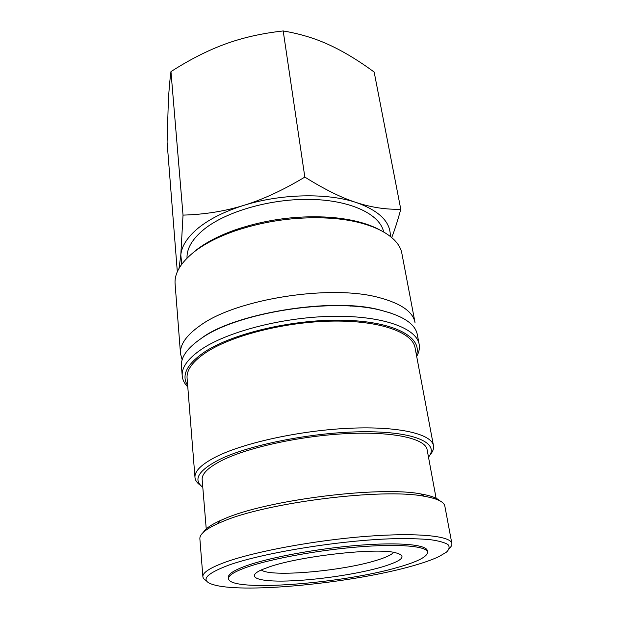 <?xml version="1.0" encoding="UTF-8"?>
<svg xmlns="http://www.w3.org/2000/svg" width="619" height="619" viewBox="0 0 619 619"><rect width="100%" height="100%" fill="white"/><g stroke="black" fill="none" stroke-linecap="round" stroke-linejoin="round"><path stroke-width="0.93" d="M379.052 297.577C400.942 303.426 412.927 311.728 415.009 322.484L401.909 253.635C399.123 236.311 372.483 221.316 331.846 218.329C298.172 216.155 265.381 220.526 233.456 231.46C217.254 237.294 204.131 244.118 194.087 251.925C180.609 262.781 174.279 273.436 175.1 283.897L180.508 353.774C179.781 344.621 186.458 335.127 200.548 325.292C236.52 298.969 330.786 284.129 379.052 297.577M182.148 359.825L180.508 353.774M206.452 580.692C204.216 579.539 203.032 578.2 202.885 576.691C202.529 572.59 210.174 567.685 225.827 561.998C255.299 551.405 315.21 540.271 366.409 536.348C417.717 532.386 450.911 535.977 451.862 543.474C452.118 544.968 451.321 546.569 449.471 548.264M202.885 576.691L199.875 538.832C199.488 534.429 205.322 529.415 217.393 523.798L222.206 521.724C265.605 502.589 382.534 487.911 424 496.229C437.115 498.488 444.063 501.792 444.844 506.141L451.862 543.474M412.865 565.82C356.923 581.906 254.811 592.901 218.461 585.899C199.001 582.084 202.398 575.167 228.643 565.162C263.268 552.759 341.038 540.116 393.676 538.716C407.998 538.453 420.131 538.762 430.089 539.644C438.608 540.828 444.558 542.461 447.939 544.527C449.858 546.794 449.371 549.316 446.485 552.102L439.242 556.442C432.696 559.576 423.907 562.702 412.865 565.82M350.78 305.918L350.308 306.103M238.648 321.006L238.153 320.944M187.781 386.929C184.423 383.571 182.566 379.88 182.218 375.857L181.452 365.991C180.74 357.078 187.487 347.793 201.678 338.144C237.92 312.332 332.836 297.46 381.296 310.382C403.271 316 415.272 324.047 417.299 334.523L419.156 344.249C419.868 348.218 419.048 352.265 416.68 356.389M182.218 375.857C181.522 367.144 188.315 358.037 202.591 348.543C229.664 330.817 285.607 316.727 334.453 316.294C383.401 315.791 416.525 328.31 419.156 344.249M187.673 385.521C181.003 375.276 186.837 363.957 205.175 351.561C233.912 332.821 295.859 318.615 345.557 320.278C395.402 321.818 422.622 337.649 416.425 354.997M200.974 485.698C197.275 483.292 195.279 480.545 194.985 477.458C194.459 471.098 201.585 464.165 216.356 456.652C244.172 442.693 300.973 430.329 350.014 428.232C399.147 426.089 431.706 434.074 433.462 445.634C433.989 448.698 432.782 451.87 429.849 455.158M194.985 477.458L187.085 378.155C186.404 369.76 193.027 361.001 206.932 351.863C233.139 334.933 286.883 321.516 333.757 321.075C380.716 320.58 412.564 332.48 415.055 347.739L433.462 445.634M202.792 487.223C192.795 479.779 198.219 470.618 219.049 459.739C249.55 444.496 315.736 431.605 365.999 431.745C416.44 431.776 439.823 443.645 428.495 457.108M206.32 529.91L202.165 479.694C201.67 473.69 208.51 467.152 222.693 460.056C249.148 447.026 302.583 435.513 348.644 433.524C394.798 431.489 425.493 438.863 427.118 449.68L436.279 499.231M203.45 532.208C205.516 528.688 210.94 524.889 219.722 520.827L224.426 518.784C266.835 499.982 380.376 485.745 420.966 493.97C430.507 495.595 436.735 497.838 439.66 500.694M391.719 237.526C394.62 230.222 397.646 220.797 400.779 209.253C386.063 209.655 371.253 207.419 356.351 202.552C341.549 197.801 324.379 189.313 304.834 177.088C283.022 190.18 262.649 199.62 243.724 205.392C224.751 211.265 204.518 214.507 183.023 215.11L180.802 255.013L179.046 268.337M390.303 236.365C390.728 222.082 379.408 210.808 356.351 202.552C327.49 192.733 280.879 193.654 243.724 205.392C224.829 211.35 209.748 218.84 198.498 227.869C187.565 236.891 181.661 245.936 180.802 255.013L181.769 264.189M177.32 271.756L167.084 142.177L168.329 101.578C168.894 90.598 169.776 80.609 170.96 71.611C189.847 59.525 207.907 50.348 225.154 44.081C242.331 37.736 261.675 33.356 283.2 30.95C299.952 33.774 315.288 38.417 329.207 44.885C343.197 51.292 358.184 60.345 374.162 72.036L400.779 209.253M248.087 566.78C234.802 571.391 228.295 575.361 228.573 578.672C229.463 592.476 343.174 583.655 398.659 567.128C417.84 561.634 427.489 556.628 427.59 552.117C426.855 546.252 400.3 543.644 359.933 546.794C319.652 549.912 272.306 558.493 248.087 566.78M228.573 578.672L228.442 577.202C228.163 573.852 234.663 569.859 247.933 565.232C272.128 556.899 319.443 548.302 359.701 545.207C400.036 542.082 426.592 544.743 427.334 550.662L427.59 552.117M187.023 258.138C186.621 248.59 192.285 238.988 204.007 229.339C226.299 211.303 271.408 198.382 311.427 199.411C351.507 200.386 380.012 214.545 383.648 231.901M393.761 552.28C391.502 554.872 385.575 557.611 375.988 560.489C341.526 571.221 270.263 577.434 261.264 569.96M381.644 567.089C357.217 574.169 316.827 580.111 287.665 580.993C258.409 581.93 244.667 577.256 261.938 569.658L269.466 566.834C298.768 556.566 370.858 548.094 393.034 552.163C408.022 555.282 404.23 560.257 381.644 567.089M283.2 30.95L304.834 177.088M170.96 71.611L183.023 215.11M196.138 250.115C205.957 242.478 218.762 235.808 234.555 230.113C265.659 219.451 297.615 215.188 330.43 217.323C350.269 218.971 366.286 222.933 378.472 229.216M391.363 313.245L378.882 309.693C330.933 297.012 232.419 313.787 200.896 338.67M219.722 520.827L217.393 523.798M420.966 493.97L424 496.229M234.555 230.113L233.456 231.46M330.43 217.323L331.846 218.329"/></g></svg>
